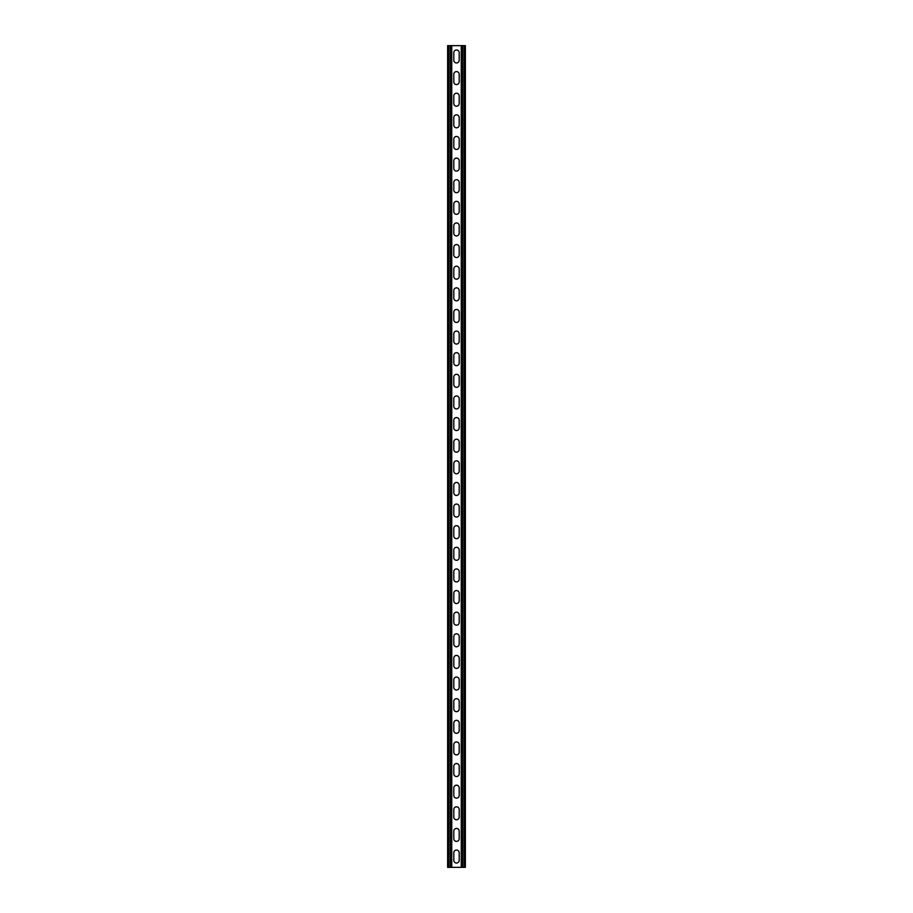 <?xml version="1.0" encoding="UTF-8"?>
<svg xmlns="http://www.w3.org/2000/svg" width="913" height="913" viewBox="0 0 913 913"><rect width="100%" height="100%" fill="white"/><g stroke="black" fill="none" stroke-linecap="round" stroke-linejoin="round"><path stroke-width="1.37" d="M451.741 45.65L451.741 867.35L461.259 867.35L461.259 45.65L450.44 45.65L450.44 867.35L451.741 867.35M453.795 852.753A2.705 2.705 0 0 1 456.5 850.049A2.705 2.705 0 0 1 459.205 852.753A2.705 2.705 0 0 0 456.5 850.049A2.705 2.705 0 0 0 453.795 852.753L453.795 860.32A2.705 2.705 0 0 0 456.5 863.025A2.705 2.705 0 0 0 459.205 860.32L459.205 852.753M459.205 860.32A2.705 2.705 0 0 1 456.5 863.025A2.705 2.705 0 0 1 453.795 860.32M453.795 831.127A2.705 2.705 0 0 1 456.5 828.422A2.705 2.705 0 0 1 459.205 831.127A2.705 2.705 0 0 0 456.5 828.422A2.705 2.705 0 0 0 453.795 831.127L453.795 838.693A2.705 2.705 0 0 0 456.5 841.398A2.705 2.705 0 0 0 459.205 838.693L459.205 831.127M459.205 838.693A2.705 2.705 0 0 1 456.5 841.398A2.705 2.705 0 0 1 453.795 838.693M453.795 485.157A2.705 2.705 0 0 1 456.5 482.452A2.705 2.705 0 0 1 459.205 485.157A2.705 2.705 0 0 0 456.5 482.452A2.705 2.705 0 0 0 453.795 485.157L453.795 492.723A2.705 2.705 0 0 0 456.5 495.428A2.705 2.705 0 0 0 459.205 492.723L459.205 485.157M459.205 492.723A2.705 2.705 0 0 1 456.5 495.428A2.705 2.705 0 0 1 453.795 492.723M453.795 463.53A2.705 2.705 0 0 1 456.5 460.825A2.705 2.705 0 0 1 459.205 463.53A2.705 2.705 0 0 0 456.5 460.825A2.705 2.705 0 0 0 453.795 463.53L453.795 471.097A2.705 2.705 0 0 0 456.5 473.801A2.705 2.705 0 0 0 459.205 471.097L459.205 463.53M459.205 471.097A2.705 2.705 0 0 1 456.5 473.801A2.705 2.705 0 0 1 453.795 471.097M453.795 506.772A2.705 2.705 0 0 1 456.5 504.067A2.705 2.705 0 0 1 459.205 506.772A2.705 2.705 0 0 0 456.5 504.067A2.705 2.705 0 0 0 453.795 506.772L453.795 514.339A2.705 2.705 0 0 0 456.5 517.043A2.705 2.705 0 0 0 459.205 514.339L459.205 506.772M459.205 514.339A2.705 2.705 0 0 1 456.5 517.043A2.705 2.705 0 0 1 453.795 514.339M453.795 528.399A2.705 2.705 0 0 1 456.5 525.694A2.705 2.705 0 0 1 459.205 528.399A2.705 2.705 0 0 0 456.5 525.694A2.705 2.705 0 0 0 453.795 528.399L453.795 535.965A2.705 2.705 0 0 0 456.5 538.67A2.705 2.705 0 0 0 459.205 535.965L459.205 528.399M459.205 535.965A2.705 2.705 0 0 1 456.5 538.67A2.705 2.705 0 0 1 453.795 535.965M453.795 550.025A2.705 2.705 0 0 1 456.5 547.321A2.705 2.705 0 0 1 459.205 550.025A2.705 2.705 0 0 0 456.5 547.321A2.705 2.705 0 0 0 453.795 550.025L453.795 557.592A2.705 2.705 0 0 0 456.5 560.297A2.705 2.705 0 0 0 459.205 557.592L459.205 550.025M459.205 557.592A2.705 2.705 0 0 1 456.5 560.297A2.705 2.705 0 0 1 453.795 557.592M453.795 571.641A2.705 2.705 0 0 1 456.5 568.947A2.705 2.705 0 0 1 459.205 571.641A2.705 2.705 0 0 0 456.5 568.947A2.705 2.705 0 0 0 453.795 571.641L453.795 579.219A2.705 2.705 0 0 0 456.5 581.912A2.705 2.705 0 0 0 459.205 579.219L459.205 571.641M459.205 579.219A2.705 2.705 0 0 1 456.5 581.912A2.705 2.705 0 0 1 453.795 579.219M453.795 593.267A2.705 2.705 0 0 1 456.5 590.563A2.705 2.705 0 0 1 459.205 593.267A2.705 2.705 0 0 0 456.5 590.563A2.705 2.705 0 0 0 453.795 593.267L453.795 600.834A2.705 2.705 0 0 0 456.5 603.539A2.705 2.705 0 0 0 459.205 600.834L459.205 593.267M459.205 600.834A2.705 2.705 0 0 1 456.5 603.539A2.705 2.705 0 0 1 453.795 600.834M453.795 614.894A2.705 2.705 0 0 1 456.5 612.189A2.705 2.705 0 0 1 459.205 614.894A2.705 2.705 0 0 0 456.5 612.189A2.705 2.705 0 0 0 453.795 614.894L453.795 622.461A2.705 2.705 0 0 0 456.5 625.165A2.705 2.705 0 0 0 459.205 622.461L459.205 614.894M459.205 622.461A2.705 2.705 0 0 1 456.5 625.165A2.705 2.705 0 0 1 453.795 622.461M453.795 636.521A2.705 2.705 0 0 1 456.5 633.816A2.705 2.705 0 0 1 459.205 636.521A2.705 2.705 0 0 0 456.5 633.816A2.705 2.705 0 0 0 453.795 636.521L453.795 644.087A2.705 2.705 0 0 0 456.5 646.792A2.705 2.705 0 0 0 459.205 644.087L459.205 636.521M459.205 644.087A2.705 2.705 0 0 1 456.5 646.792A2.705 2.705 0 0 1 453.795 644.087M453.795 658.136A2.705 2.705 0 0 1 456.5 655.443A2.705 2.705 0 0 1 459.205 658.136A2.705 2.705 0 0 0 456.5 655.443A2.705 2.705 0 0 0 453.795 658.136L453.795 665.714A2.705 2.705 0 0 0 456.5 668.407A2.705 2.705 0 0 0 459.205 665.714L459.205 658.136M459.205 665.714A2.705 2.705 0 0 1 456.5 668.407A2.705 2.705 0 0 1 453.795 665.714M453.795 679.763A2.705 2.705 0 0 1 456.5 677.058A2.705 2.705 0 0 1 459.205 679.763A2.705 2.705 0 0 0 456.5 677.058A2.705 2.705 0 0 0 453.795 679.763L453.795 687.329A2.705 2.705 0 0 0 456.5 690.034A2.705 2.705 0 0 0 459.205 687.329L459.205 679.763M459.205 687.329A2.705 2.705 0 0 1 456.5 690.034A2.705 2.705 0 0 1 453.795 687.329M453.795 701.389A2.705 2.705 0 0 1 456.5 698.685A2.705 2.705 0 0 1 459.205 701.389A2.705 2.705 0 0 0 456.5 698.685A2.705 2.705 0 0 0 453.795 701.389L453.795 708.956A2.705 2.705 0 0 0 456.5 711.661A2.705 2.705 0 0 0 459.205 708.956L459.205 701.389M459.205 708.956A2.705 2.705 0 0 1 456.5 711.661A2.705 2.705 0 0 1 453.795 708.956M453.795 723.016A2.705 2.705 0 0 1 456.5 720.311A2.705 2.705 0 0 1 459.205 723.016A2.705 2.705 0 0 0 456.5 720.311A2.705 2.705 0 0 0 453.795 723.016L453.795 730.583A2.705 2.705 0 0 0 456.5 733.287A2.705 2.705 0 0 0 459.205 730.583L459.205 723.016M459.205 730.583A2.705 2.705 0 0 1 456.5 733.287A2.705 2.705 0 0 1 453.795 730.583M453.795 744.631A2.705 2.705 0 0 1 456.5 741.938A2.705 2.705 0 0 1 459.205 744.631A2.705 2.705 0 0 0 456.5 741.938A2.705 2.705 0 0 0 453.795 744.631L453.795 752.209A2.705 2.705 0 0 0 456.5 754.903A2.705 2.705 0 0 0 459.205 752.209L459.205 744.631M459.205 752.209A2.705 2.705 0 0 1 456.5 754.903A2.705 2.705 0 0 1 453.795 752.209M453.795 766.258A2.705 2.705 0 0 1 456.5 763.553A2.705 2.705 0 0 1 459.205 766.258A2.705 2.705 0 0 0 456.5 763.553A2.705 2.705 0 0 0 453.795 766.258L453.795 773.825A2.705 2.705 0 0 0 456.5 776.529A2.705 2.705 0 0 0 459.205 773.825L459.205 766.258M459.205 773.825A2.705 2.705 0 0 1 456.5 776.529A2.705 2.705 0 0 1 453.795 773.825M453.795 787.885A2.705 2.705 0 0 1 456.5 785.18A2.705 2.705 0 0 1 459.205 787.885A2.705 2.705 0 0 0 456.5 785.18A2.705 2.705 0 0 0 453.795 787.885L453.795 795.451A2.705 2.705 0 0 0 456.5 798.156A2.705 2.705 0 0 0 459.205 795.451L459.205 787.885M459.205 795.451A2.705 2.705 0 0 1 456.5 798.156A2.705 2.705 0 0 1 453.795 795.451M453.795 809.511A2.705 2.705 0 0 1 456.5 806.807A2.705 2.705 0 0 1 459.205 809.511A2.705 2.705 0 0 0 456.5 806.807A2.705 2.705 0 0 0 453.795 809.511L453.795 817.078A2.705 2.705 0 0 0 456.5 819.783A2.705 2.705 0 0 0 459.205 817.078L459.205 809.511M459.205 817.078A2.705 2.705 0 0 1 456.5 819.783A2.705 2.705 0 0 1 453.795 817.078M453.795 60.247A2.705 2.705 0 0 0 456.5 62.951A2.705 2.705 0 0 0 459.205 60.247A2.705 2.705 0 0 1 456.5 62.951A2.705 2.705 0 0 1 453.795 60.247L453.795 52.68A2.705 2.705 0 0 1 456.5 49.975A2.705 2.705 0 0 1 459.205 52.68A2.705 2.705 0 0 0 456.5 49.975A2.705 2.705 0 0 0 453.795 52.68M459.205 52.68L459.205 60.247M453.795 81.873A2.705 2.705 0 0 0 456.5 84.578A2.705 2.705 0 0 0 459.205 81.873A2.705 2.705 0 0 1 456.5 84.578A2.705 2.705 0 0 1 453.795 81.873L453.795 74.307A2.705 2.705 0 0 1 456.5 71.602A2.705 2.705 0 0 1 459.205 74.307A2.705 2.705 0 0 0 456.5 71.602A2.705 2.705 0 0 0 453.795 74.307M459.205 74.307L459.205 81.873M453.795 427.843A2.705 2.705 0 0 0 456.5 430.548A2.705 2.705 0 0 0 459.205 427.843A2.705 2.705 0 0 1 456.5 430.548A2.705 2.705 0 0 1 453.795 427.843L453.795 420.277A2.705 2.705 0 0 1 456.5 417.572A2.705 2.705 0 0 1 459.205 420.277A2.705 2.705 0 0 0 456.5 417.572A2.705 2.705 0 0 0 453.795 420.277M459.205 420.277L459.205 427.843M453.795 449.47A2.705 2.705 0 0 0 456.5 452.175A2.705 2.705 0 0 0 459.205 449.47A2.705 2.705 0 0 1 456.5 452.175A2.705 2.705 0 0 1 453.795 449.47L453.795 441.903A2.705 2.705 0 0 1 456.5 439.199A2.705 2.705 0 0 1 459.205 441.903A2.705 2.705 0 0 0 456.5 439.199A2.705 2.705 0 0 0 453.795 441.903M459.205 441.903L459.205 449.47M453.795 406.228A2.705 2.705 0 0 0 456.5 408.933A2.705 2.705 0 0 0 459.205 406.228A2.705 2.705 0 0 1 456.5 408.933A2.705 2.705 0 0 1 453.795 406.228L453.795 398.661A2.705 2.705 0 0 1 456.5 395.957A2.705 2.705 0 0 1 459.205 398.661A2.705 2.705 0 0 0 456.5 395.957A2.705 2.705 0 0 0 453.795 398.661M459.205 398.661L459.205 406.228M453.795 384.601A2.705 2.705 0 0 0 456.5 387.306A2.705 2.705 0 0 0 459.205 384.601A2.705 2.705 0 0 1 456.5 387.306A2.705 2.705 0 0 1 453.795 384.601L453.795 377.035A2.705 2.705 0 0 1 456.5 374.33A2.705 2.705 0 0 1 459.205 377.035A2.705 2.705 0 0 0 456.5 374.33A2.705 2.705 0 0 0 453.795 377.035M459.205 377.035L459.205 384.601M453.795 362.975A2.705 2.705 0 0 0 456.5 365.679A2.705 2.705 0 0 0 459.205 362.975A2.705 2.705 0 0 1 456.5 365.679A2.705 2.705 0 0 1 453.795 362.975L453.795 355.408A2.705 2.705 0 0 1 456.5 352.703A2.705 2.705 0 0 1 459.205 355.408A2.705 2.705 0 0 0 456.5 352.703A2.705 2.705 0 0 0 453.795 355.408M459.205 355.408L459.205 362.975M453.795 341.359A2.705 2.705 0 0 0 456.5 344.053A2.705 2.705 0 0 0 459.205 341.359A2.705 2.705 0 0 1 456.5 344.053A2.705 2.705 0 0 1 453.795 341.359L453.795 333.781A2.705 2.705 0 0 1 456.5 331.088A2.705 2.705 0 0 1 459.205 333.781A2.705 2.705 0 0 0 456.5 331.088A2.705 2.705 0 0 0 453.795 333.781M459.205 333.781L459.205 341.359M453.795 319.733A2.705 2.705 0 0 0 456.5 322.437A2.705 2.705 0 0 0 459.205 319.733A2.705 2.705 0 0 1 456.5 322.437A2.705 2.705 0 0 1 453.795 319.733L453.795 312.166A2.705 2.705 0 0 1 456.5 309.461A2.705 2.705 0 0 1 459.205 312.166A2.705 2.705 0 0 0 456.5 309.461A2.705 2.705 0 0 0 453.795 312.166M459.205 312.166L459.205 319.733M453.795 298.106A2.705 2.705 0 0 0 456.5 300.811A2.705 2.705 0 0 0 459.205 298.106A2.705 2.705 0 0 1 456.5 300.811A2.705 2.705 0 0 1 453.795 298.106L453.795 290.539A2.705 2.705 0 0 1 456.5 287.835A2.705 2.705 0 0 1 459.205 290.539A2.705 2.705 0 0 0 456.5 287.835A2.705 2.705 0 0 0 453.795 290.539M459.205 290.539L459.205 298.106M453.795 276.479A2.705 2.705 0 0 0 456.5 279.184A2.705 2.705 0 0 0 459.205 276.479A2.705 2.705 0 0 1 456.5 279.184A2.705 2.705 0 0 1 453.795 276.479L453.795 268.913A2.705 2.705 0 0 1 456.5 266.208A2.705 2.705 0 0 1 459.205 268.913A2.705 2.705 0 0 0 456.5 266.208A2.705 2.705 0 0 0 453.795 268.913M459.205 268.913L459.205 276.479M453.795 254.864A2.705 2.705 0 0 0 456.5 257.557A2.705 2.705 0 0 0 459.205 254.864A2.705 2.705 0 0 1 456.5 257.557A2.705 2.705 0 0 1 453.795 254.864L453.795 247.286A2.705 2.705 0 0 1 456.5 244.593A2.705 2.705 0 0 1 459.205 247.286A2.705 2.705 0 0 0 456.5 244.593A2.705 2.705 0 0 0 453.795 247.286M459.205 247.286L459.205 254.864M453.795 233.237A2.705 2.705 0 0 0 456.5 235.942A2.705 2.705 0 0 0 459.205 233.237A2.705 2.705 0 0 1 456.5 235.942A2.705 2.705 0 0 1 453.795 233.237L453.795 225.671A2.705 2.705 0 0 1 456.5 222.966A2.705 2.705 0 0 1 459.205 225.671A2.705 2.705 0 0 0 456.5 222.966A2.705 2.705 0 0 0 453.795 225.671M459.205 225.671L459.205 233.237M453.795 211.611A2.705 2.705 0 0 0 456.5 214.315A2.705 2.705 0 0 0 459.205 211.611A2.705 2.705 0 0 1 456.5 214.315A2.705 2.705 0 0 1 453.795 211.611L453.795 204.044A2.705 2.705 0 0 1 456.5 201.339A2.705 2.705 0 0 1 459.205 204.044A2.705 2.705 0 0 0 456.5 201.339A2.705 2.705 0 0 0 453.795 204.044M459.205 204.044L459.205 211.611M453.795 189.984A2.705 2.705 0 0 0 456.5 192.689A2.705 2.705 0 0 0 459.205 189.984A2.705 2.705 0 0 1 456.5 192.689A2.705 2.705 0 0 1 453.795 189.984L453.795 182.417A2.705 2.705 0 0 1 456.5 179.713A2.705 2.705 0 0 1 459.205 182.417A2.705 2.705 0 0 0 456.5 179.713A2.705 2.705 0 0 0 453.795 182.417M459.205 182.417L459.205 189.984M453.795 168.369A2.705 2.705 0 0 0 456.5 171.062A2.705 2.705 0 0 0 459.205 168.369A2.705 2.705 0 0 1 456.5 171.062A2.705 2.705 0 0 1 453.795 168.369L453.795 160.791A2.705 2.705 0 0 1 456.5 158.097A2.705 2.705 0 0 1 459.205 160.791A2.705 2.705 0 0 0 456.5 158.097A2.705 2.705 0 0 0 453.795 160.791M459.205 160.791L459.205 168.369M453.795 146.742A2.705 2.705 0 0 0 456.5 149.447A2.705 2.705 0 0 0 459.205 146.742A2.705 2.705 0 0 1 456.5 149.447A2.705 2.705 0 0 1 453.795 146.742L453.795 139.175A2.705 2.705 0 0 1 456.5 136.471A2.705 2.705 0 0 1 459.205 139.175A2.705 2.705 0 0 0 456.5 136.471A2.705 2.705 0 0 0 453.795 139.175M459.205 139.175L459.205 146.742M453.795 125.115A2.705 2.705 0 0 0 456.5 127.82A2.705 2.705 0 0 0 459.205 125.115A2.705 2.705 0 0 1 456.5 127.82A2.705 2.705 0 0 1 453.795 125.115L453.795 117.549A2.705 2.705 0 0 1 456.5 114.844A2.705 2.705 0 0 1 459.205 117.549A2.705 2.705 0 0 0 456.5 114.844A2.705 2.705 0 0 0 453.795 117.549M459.205 117.549L459.205 125.115M453.795 103.489A2.705 2.705 0 0 0 456.5 106.193A2.705 2.705 0 0 0 459.205 103.489A2.705 2.705 0 0 1 456.5 106.193A2.705 2.705 0 0 1 453.795 103.489L453.795 95.922A2.705 2.705 0 0 1 456.5 93.217A2.705 2.705 0 0 1 459.205 95.922A2.705 2.705 0 0 0 456.5 93.217A2.705 2.705 0 0 0 453.795 95.922M459.205 95.922L459.205 103.489M450.44 45.65L447.632 45.65L447.632 867.35L450.44 867.35M461.259 45.65L465.368 45.65L465.368 867.35L461.259 867.35M448.934 45.65L448.934 867.35M464.066 45.65L464.066 867.35M462.56 45.65L462.56 867.35"/></g></svg>
